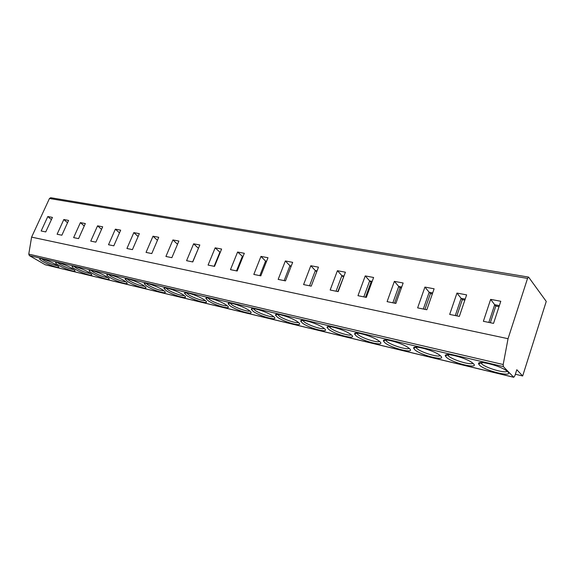 <?xml version="1.0" encoding="UTF-8"?>
<svg xmlns="http://www.w3.org/2000/svg" width="575" height="575" viewBox="0 0 575 575"><rect width="100%" height="100%" fill="white"/><g stroke="black" fill="none" stroke-linecap="round" stroke-linejoin="round"><path stroke-width="0.86" d="M522.668 375.978L546.25 301.429L528.583 277.085L527.548 278.415L508.048 338.697L503.19 364.521L503.384 366.613L513.727 377.286L514.862 375.82L516.81 369.711L522.668 375.978L515.365 374.239M513.727 377.286L45.274 264.78L29.347 255.588L28.772 254.114L31.596 237.123L49.457 198.497L50.693 197.721L528.583 277.085M55.746 264.55L58.233 266.283C61.705 269.294 49.479 265.47 42.809 261.481C40.667 260.223 39.625 259.354 39.689 258.865C39.675 257.507 50.284 261.258 55.746 264.55M72.019 268.417L74.383 270.063C78.063 273.233 65.377 269.323 58.628 265.24C56.551 264.004 55.545 263.134 55.602 262.638C55.545 261.201 66.52 265.053 72.019 268.417M88.881 272.413L91.102 273.973C95.019 277.315 81.837 273.312 75.016 269.122C73.003 267.914 72.019 267.052 72.069 266.556C71.968 265.025 83.346 268.978 88.881 272.413M106.353 276.561L108.423 278.027C112.592 281.549 98.878 277.445 91.978 273.147C90.045 271.968 89.089 271.12 89.132 270.609C88.981 268.978 100.783 273.046 106.353 276.561M124.48 280.859L126.385 282.224C130.827 285.933 116.531 281.728 109.566 277.322C107.705 276.165 106.785 275.332 106.813 274.814C106.612 273.082 118.874 277.265 124.48 280.859M143.283 285.315L145.022 286.573C149.759 290.476 134.838 286.178 127.808 281.649L125.156 279.184C124.897 277.337 137.655 281.642 143.283 285.315M162.811 289.951L164.371 291.087C169.417 295.205 153.834 290.792 146.74 286.142L144.196 283.727C143.865 281.757 157.162 286.185 162.811 289.951M183.102 294.767L184.474 295.766C189.865 300.107 173.549 295.579 166.405 290.806L163.968 288.442C163.559 286.343 177.438 290.907 183.102 294.767M204.211 299.769L205.383 300.632C211.133 305.21 194.034 300.56 186.846 295.651L184.525 293.351C184.029 291.108 198.54 295.823 204.211 299.769M226.176 304.98L227.139 305.692C233.285 310.514 215.323 305.742 208.1 300.696L205.9 298.461C205.311 296.067 220.513 300.933 226.176 304.98M249.061 310.407L249.794 310.96C256.364 316.042 237.475 311.132 230.23 305.943L228.153 303.78C227.456 301.228 243.405 306.259 249.061 310.407M272.917 316.07L273.42 316.444C280.442 321.799 260.54 316.753 253.28 311.413L251.34 309.336C250.52 306.604 267.296 311.808 272.917 316.07M297.814 321.971L298.073 322.173C305.577 327.808 284.567 322.604 277.322 317.113L275.511 315.129C274.562 312.211 292.229 317.601 297.814 321.971M323.811 328.145L323.818 328.145C331.847 334.075 309.623 328.713 302.407 323.064L300.747 321.181C299.64 318.061 318.291 323.653 323.811 328.145M350.994 334.592C358.829 340.565 335.606 334.966 328.62 329.281L327.096 327.506C325.853 324.25 344.921 329.762 350.736 334.391L350.994 334.592M379.442 341.342C387.033 347.357 362.753 341.493 356.018 335.786L354.646 334.125C353.258 330.733 372.787 336.152 378.918 340.932L379.442 341.342M409.249 348.407C416.566 354.459 391.151 348.321 384.704 342.585L383.482 341.061C381.937 337.525 401.975 342.851 408.437 347.774L409.249 348.407M440.5 355.824C447.515 361.905 420.878 355.472 414.762 349.715L413.691 348.328C411.98 344.641 432.594 349.887 439.415 354.962L440.5 355.824M473.318 363.608C479.988 369.718 452.043 362.969 446.293 357.197L445.373 355.961C443.483 352.116 464.744 357.283 471.946 362.516L473.318 363.608M507.826 371.795C514.093 377.926 484.747 370.839 479.406 365.053L478.637 363.975C476.56 359.972 498.561 365.067 506.158 370.458L507.826 371.795M508.048 338.697L31.596 237.123M47.804 216.538L52.426 217.4L45.756 231.919L41.148 230.985L47.804 216.538L51.412 219.6M63.811 219.528L68.59 220.426L61.87 235.211L57.105 234.241L63.811 219.528L67.541 222.741M80.385 222.626L85.337 223.553L78.567 238.625L73.629 237.619L80.385 222.626L84.245 225.989M97.556 225.838L102.688 226.802L95.867 242.154L90.749 241.112L97.556 225.838L101.552 229.368M115.359 229.173L120.678 230.165L113.814 245.82L108.503 244.742L115.359 229.173L119.492 232.875M133.824 232.623L139.351 233.658L132.43 249.622L126.924 248.501L133.824 232.623L138.108 236.519M153 236.21L158.736 237.288L151.771 253.575L146.05 252.403L153 236.21L157.442 240.314M172.917 239.94L178.875 241.054L171.868 257.679L165.916 256.464L172.917 239.94L177.524 244.267M193.624 243.814L199.827 244.972L192.769 261.948L186.58 260.683L193.624 243.814L198.44 248.307M215.165 247.839L221.619 249.047L214.525 266.39L208.078 265.075L215.165 247.839L220.225 252.454M237.597 252.037L244.325 253.295L237.188 271.019L230.474 269.646L237.597 252.037L242.923 256.781M260.978 256.407L267.986 257.722L260.82 275.849L253.812 274.419L260.978 256.407L265.585 261.093L266.577 261.28M285.358 260.971L292.675 262.344L285.473 280.88L278.163 279.393L285.358 260.971L289.929 265.729L291.266 265.981M310.816 265.736L318.464 267.167L311.233 286.142L303.593 284.582L310.816 265.736L315.344 270.566L317.041 270.89M337.417 270.71L345.41 272.205L338.158 291.64L330.165 290.008L337.417 270.71L341.895 275.626L343.987 276.022M365.24 275.914L373.606 277.481L366.34 297.397L357.973 295.694L365.24 275.914L369.653 280.909L372.183 281.391M394.378 281.362L403.147 283.008L395.866 303.428L387.097 301.638L394.378 281.362L398.719 286.443L401.717 287.018M424.918 287.076L434.118 288.801L426.83 309.752L417.63 307.877L424.918 287.076L429.173 292.244L432.688 292.912M456.967 293.07L466.627 294.882L459.346 316.394L449.686 314.424L456.967 293.07L461.128 298.332L465.197 299.101M490.64 299.374L500.796 301.271L493.537 323.38L483.374 321.303L490.64 299.374L494.687 304.721L499.373 305.613M192.632 261.92L198.411 248.364M214.123 266.311L219.822 252.382L220.153 252.633M236.505 270.882L242.233 256.644L242.801 257.082M259.821 275.641L265.585 261.093L266.397 261.747M284.143 280.614L289.929 265.729L291.015 266.627M309.537 285.797L315.344 270.566L316.717 271.745M343.642 276.949L337.834 291.575M336.066 291.216L341.895 275.626L343.311 276.891M371.831 282.347L371.033 282.188L365.535 297.239M363.817 296.887L369.653 280.909L371.033 282.188M401.364 287.989L400.042 287.737L394.543 303.162M392.869 302.817L398.719 286.443L400.042 287.737M432.335 293.911L430.445 293.552L424.939 309.364M423.322 309.041L429.173 292.244L430.445 293.552M464.852 300.128L462.329 299.647L456.83 315.883M455.278 315.567L461.128 298.332L462.329 299.647M499.028 306.669L495.815 306.051L490.324 322.726M488.851 322.424L494.687 304.721L495.815 306.051M57.536 265.715C54.158 265.276 49.673 263.558 44.095 260.554L41.587 258.75M73.744 269.546C70.279 269.143 65.679 267.397 59.951 264.299L57.493 262.488M90.527 273.506C86.976 273.147 82.254 271.371 76.36 268.166L73.967 266.362M107.92 277.61C104.269 277.294 99.417 275.482 93.366 272.176L91.022 270.372M125.954 281.865C122.202 281.599 117.214 279.752 110.989 276.338L108.711 274.534M144.663 286.271C140.796 286.055 135.664 284.179 129.267 280.65L127.061 278.853M164.091 290.849C160.102 290.684 154.819 288.779 148.235 285.121L146.115 283.338M184.273 295.6C182.527 296.348 172.335 292.697 167.943 289.771L165.895 288.003M205.261 300.531C203.543 301.393 192.841 297.613 188.42 294.601L186.465 292.848M227.103 305.663C225.407 306.64 214.159 302.723 209.724 299.625L207.862 297.893M249.852 311.003C248.192 312.11 236.339 308.042 231.905 304.858L230.137 303.154M273.571 316.566C271.939 317.81 259.44 313.583 255.005 310.306L253.345 308.638M298.317 322.367C296.714 323.754 283.518 319.362 279.098 315.984L277.545 314.353M324.163 328.418C322.597 329.964 308.631 325.385 304.24 321.921L302.802 320.325M351.188 334.743C349.65 336.447 334.844 331.682 330.51 328.117L329.188 326.571M379.464 341.356C377.969 343.232 362.236 338.258 357.981 334.592L356.773 333.105M409.091 348.277C407.632 350.34 390.892 345.144 386.731 341.377L385.652 339.947M440.162 355.53C438.754 357.787 420.893 352.353 416.861 348.479L415.905 347.127M472.794 363.141C471.421 365.599 452.331 359.907 448.464 355.932L447.63 354.653M507.1 371.141C505.777 373.815 485.329 367.842 481.656 363.767L480.952 362.573M503.19 364.521L28.772 254.114M29.347 255.588L503.384 366.613M513.568 377.186L45.03 264.68M527.548 278.415L49.457 198.497M40.387 258.613L39.689 258.865M56.35 262.365L55.602 262.638M72.881 266.247L72.069 266.556M90.002 270.272L89.132 270.609M107.762 274.447L106.813 274.814M126.177 278.782L125.156 279.184M145.303 283.281L144.196 283.727M165.169 287.953L163.968 288.442M185.818 292.812L184.525 293.351M207.302 297.864L205.9 298.461M229.669 303.133L228.153 303.78M252.971 308.624L251.34 309.336M253.776 308.667L253.611 309.084M277.279 314.345L275.511 315.129M278.048 314.388L277.854 314.884M302.644 320.325L300.747 321.181M303.377 320.361L303.154 320.943M329.137 326.571L327.096 327.506M329.834 326.6L329.59 327.276M356.78 333.133L354.646 334.125M357.499 333.133L357.226 333.895M385.667 340.033L383.482 341.061M386.45 339.969L386.148 340.824M415.926 347.257L413.691 348.328M416.782 347.142L416.451 348.091M447.666 354.847L445.373 355.961M448.593 354.66L448.234 355.717M480.995 362.818L478.637 363.975M481.987 362.566L481.613 363.716"/></g></svg>
